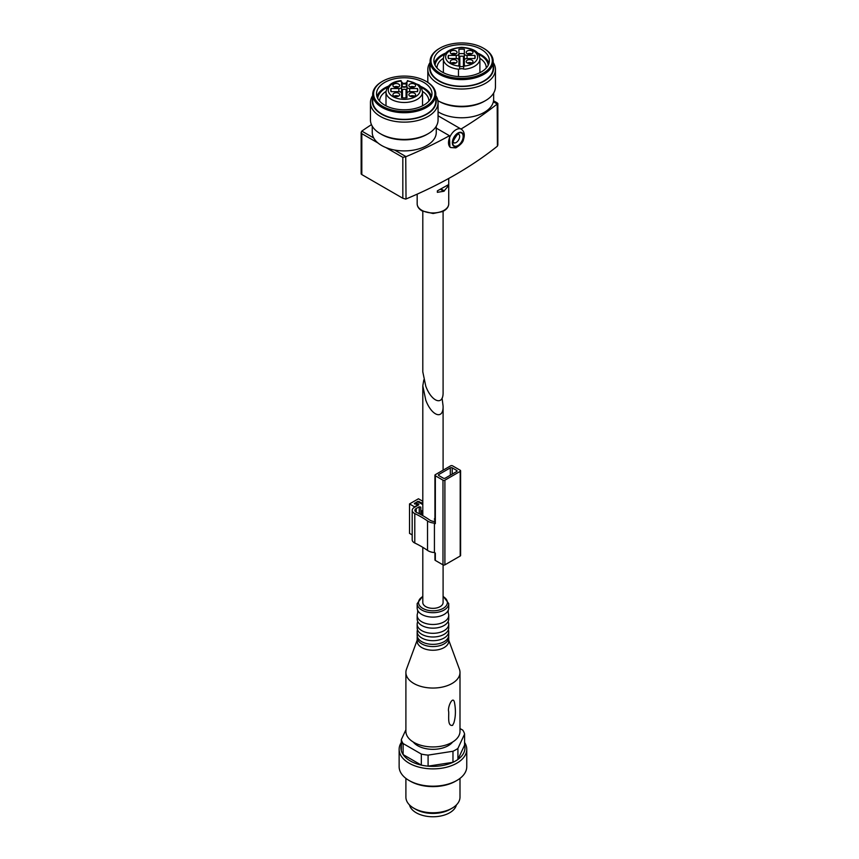 <?xml version="1.0" encoding="UTF-8"?>
<svg xmlns="http://www.w3.org/2000/svg" width="859" height="859" viewBox="0 0 859 859"><rect width="100%" height="100%" fill="white"/><g stroke="black" fill="none" stroke-linecap="round" stroke-linejoin="round"><path stroke-width="1.29" d="M456.226 58.53A2.706 1.557 0 0 1 458.931 60.087L458.931 64.618A13.529 7.806 0 0 0 459.597 64.683L459.597 69.107A3.157 1.825 0 0 1 463.677 69.107L463.677 64.683A13.529 7.806 0 0 0 464.343 64.618L464.343 60.087A2.706 1.557 0 0 1 467.049 58.53L474.887 58.53A13.529 7.806 0 0 0 475.167 56.973A13.529 7.806 0 0 0 474.887 55.406L467.049 55.406A2.706 1.557 0 0 1 464.343 53.849L464.343 49.317A13.529 7.806 0 0 0 458.931 49.317L458.931 53.849A2.706 1.557 0 0 1 456.226 55.406L448.387 55.406A13.529 7.806 0 0 0 448.119 56.973A13.529 7.806 0 0 0 448.387 58.53L456.226 58.53L456.226 55.406M401.55 86.866A13.529 7.806 0 0 1 402.216 86.791A3.157 1.825 0 0 0 406.296 86.791A24.61 14.206 0 0 0 402.227 86.791L402.216 82.378A13.529 7.806 0 0 0 401.55 82.443L401.55 86.974A2.706 1.557 0 0 1 398.844 88.531L391.006 88.531A13.529 7.806 0 0 0 390.738 90.098A13.529 7.806 0 0 0 391.006 91.655L398.844 91.655L398.844 88.531M443.094 211.293L443.094 392.155C443.491 406.232 431.626 402.119 425.774 386.153L422.8 371.861L422.8 211.293M437.349 190.881L437.349 192.33L443.813 191.278L447.958 186.392L447.958 184.953L437.349 190.881M493.549 100.761L497.178 102.855L497.2 104.003A405.738 234.249 180 0 1 461.015 129.033M497.844 103.434L497.844 145.064L497.2 146.331A405.738 234.249 180 0 1 406.028 198.977L405.738 156.778L402.828 157.337L385.927 147.576M405.738 156.778L406.028 156.639A405.738 234.249 180 0 0 449.44 135.722L449.923 147.093L450.696 147.544A10.598 6.12 -60 0 1 449.074 139.061A10.598 6.12 -60 0 1 456 129.72A10.598 6.12 -60 0 1 461.294 129.194L438.069 115.793M378.024 143.013L361.811 133.66L361.156 132.383L361.811 131.105A405.738 234.249 180 0 1 371.453 124.641M449.44 135.722L436.265 128.12M361.671 173.529L361.811 174.581L402.828 198.257L405.738 199.084M497.178 102.855L497.415 146.148M372.248 126.198L372.248 132.426A32.008 18.479 0 0 0 381.621 145.493A32.008 18.479 0 0 0 416.508 149.498A32.008 18.479 0 0 0 436.265 132.426L436.265 126.198M372.699 95.607A33.812 19.521 0 0 0 370.444 102.608L370.444 119.916A33.812 19.521 0 0 0 380.354 133.714L381.621 134.455A32.008 18.479 0 0 0 426.891 134.455L428.169 133.714A33.812 19.521 0 0 0 438.069 119.916L438.069 102.608A33.812 19.521 0 0 0 435.814 95.607M381.621 134.455L380.354 133.714A33.812 19.521 0 0 0 428.169 133.714M370.444 102.608A33.812 19.521 0 0 0 380.354 116.416A33.812 19.521 0 0 0 417.195 120.647A33.812 19.521 0 0 0 438.069 102.608M372.699 98.044A32.008 18.479 0 0 0 381.621 114.204A32.008 18.479 0 0 0 418.945 117.554A32.008 18.479 0 0 0 435.814 98.044M382.266 81.444A31.558 18.222 0 0 0 381.944 81.626A31.558 18.222 0 0 0 372.699 94.511L372.699 101.137A31.558 18.222 0 0 0 381.944 114.022A31.558 18.222 0 0 0 416.336 117.973A31.558 18.222 0 0 0 435.814 101.137L435.814 94.511A31.558 18.222 0 0 0 426.569 81.626A31.558 18.222 0 0 0 426.247 81.444M372.699 94.511A31.558 18.222 0 0 0 381.944 107.396A31.558 18.222 0 0 0 416.336 111.348A31.558 18.222 0 0 0 435.814 94.511M382.577 106.291A30.656 17.695 0 0 0 425.935 106.291A30.656 17.695 0 0 0 425.935 81.261A30.656 17.695 0 0 0 382.577 81.261A30.656 17.695 0 0 0 382.577 106.291M384.649 105.099A27.724 16.01 0 0 0 414.865 108.567A27.724 16.01 0 0 0 431.98 93.781A27.724 16.01 0 0 0 404.256 77.772A27.724 16.01 0 0 0 376.532 93.781A27.724 16.01 0 0 0 384.649 105.099M431.572 96.541A27.724 16.01 0 0 0 420.148 86.179M406.296 83.334A27.724 16.01 0 0 0 402.216 83.334M388.375 86.179A27.724 16.01 0 0 0 376.951 96.541M430.842 98.323A26.64 15.376 0 0 0 421.071 87.371M406.296 83.967A26.64 15.376 0 0 0 402.216 83.967M387.441 87.371A26.64 15.376 0 0 0 377.67 98.323M428.866 101.158A24.61 14.206 0 0 0 428.866 100.954A24.61 14.206 0 0 0 422.499 91.419M386.013 91.419A24.61 14.206 0 0 0 379.646 100.954A24.61 14.206 0 0 0 379.657 101.158M407.477 92.31A2.706 1.557 0 0 1 406.962 91.387L406.962 82.443A13.529 7.806 0 0 0 406.296 82.378A3.157 1.825 0 0 0 407.413 81.036L407.413 81.551M401.099 81.551L401.099 81.036A3.157 1.825 0 0 0 402.216 82.378M417.506 91.655L417.506 88.531A13.529 7.806 0 0 1 417.785 90.098A13.529 7.806 0 0 1 417.506 91.655L409.668 91.655A2.706 1.557 0 0 0 406.962 93.223L406.962 97.636M398.844 91.655A2.706 1.557 0 0 1 401.55 93.223L401.55 97.743A13.529 7.806 0 0 0 406.962 97.743M406.962 86.974A2.706 1.557 0 0 0 409.668 88.531L417.506 88.531M393.894 96.079A3.382 1.954 0 0 0 397.577 96.498A3.382 1.954 0 0 0 399.671 94.694A3.382 1.954 0 0 0 396.289 92.751A3.382 1.954 0 0 0 392.907 94.694A3.382 1.954 0 0 0 393.894 96.079M393.894 86.877A3.382 1.954 0 0 0 397.577 87.296A3.382 1.954 0 0 0 399.671 85.492A3.382 1.954 0 0 0 396.289 83.538A3.382 1.954 0 0 0 392.907 85.492A3.382 1.954 0 0 0 393.894 86.877M414.618 93.32A3.382 1.954 180 0 1 415.606 94.694A3.382 1.954 180 0 1 413.523 96.498A3.382 1.954 180 0 1 409.84 96.079A3.382 1.954 180 0 1 408.852 94.694A3.382 1.954 180 0 1 410.935 92.89A3.382 1.954 180 0 1 414.618 93.32M409.84 86.877A3.382 1.954 0 0 0 413.523 87.296A3.382 1.954 0 0 0 415.606 85.492A3.382 1.954 0 0 0 412.223 83.538A3.382 1.954 0 0 0 408.852 85.492A3.382 1.954 0 0 0 409.84 86.877M401.046 92.31A2.706 1.557 0 0 0 401.55 91.387L401.55 86.974M406.962 86.866A13.529 7.806 0 0 0 406.296 86.791L406.296 82.378M401.464 92.826A3.608 2.083 0 0 0 402.452 91.387L402.452 89.411A9.02 5.208 0 0 1 406.06 89.411L406.06 91.387A3.608 2.083 0 0 0 407.048 92.826M406.962 96.262A3.608 2.083 0 0 0 406.06 97.636L406.06 91.387M402.452 91.387L402.452 97.636A3.608 2.083 0 0 0 401.55 96.262M391.006 91.655L391.006 88.531M413.651 96.466A2.48 1.428 0 0 0 410.806 96.466M414.446 96.165A3.382 1.954 0 0 0 410.011 96.165M397.706 87.264A2.48 1.428 0 0 0 394.872 87.264M398.512 86.963A3.382 1.954 0 0 0 394.066 86.963M397.706 96.466A2.48 1.428 0 0 0 394.872 96.466M398.512 96.165A3.382 1.954 0 0 0 394.066 96.165M413.651 87.264A2.48 1.428 0 0 0 410.806 87.264M414.446 86.963A3.382 1.954 0 0 0 410.011 86.963M438.069 111.799A32.008 18.479 0 0 0 439.003 112.368A32.008 18.479 0 0 0 473.889 116.373A32.008 18.479 0 0 0 493.646 99.3L493.646 93.073M437.725 100.589L439.003 101.319A32.008 18.479 0 0 0 484.272 101.319L485.55 100.589A33.812 19.521 0 0 0 495.45 86.78L495.45 69.482A33.812 19.521 0 0 0 493.195 62.471M439.003 101.319L437.907 100.686A33.812 19.521 0 0 0 485.55 100.589M430.08 62.471A33.812 19.521 0 0 0 427.825 69.482A33.812 19.521 0 0 0 437.725 83.291A33.812 19.521 0 0 0 474.576 87.521A33.812 19.521 0 0 0 495.45 69.482M430.08 64.919A32.008 18.479 0 0 0 439.003 81.079A32.008 18.479 0 0 0 476.326 84.429A32.008 18.479 0 0 0 493.195 64.919M439.647 48.319A31.558 18.222 0 0 0 439.325 48.501A31.558 18.222 0 0 0 430.08 61.386L430.08 68.011A31.558 18.222 0 0 0 439.325 80.896A31.558 18.222 0 0 0 473.717 84.848A31.558 18.222 0 0 0 493.195 68.011L493.195 61.386A31.558 18.222 0 0 0 483.95 48.501A31.558 18.222 0 0 0 483.628 48.319M430.08 61.386A31.558 18.222 0 0 0 439.325 74.271A31.558 18.222 0 0 0 473.717 78.223A31.558 18.222 0 0 0 493.195 61.386M439.958 73.165A30.656 17.695 0 0 0 483.316 73.165A30.656 17.695 0 0 0 483.316 48.136A30.656 17.695 0 0 0 439.958 48.136A30.656 17.695 0 0 0 439.958 73.165M442.031 71.963A27.724 16.01 0 0 0 472.246 75.442A27.724 16.01 0 0 0 489.362 60.645A27.724 16.01 0 0 0 461.637 44.647A27.724 16.01 0 0 0 433.913 60.645A27.724 16.01 0 0 0 442.031 71.963M488.954 63.405A27.724 16.01 0 0 0 477.529 53.054M445.757 53.054A27.724 16.01 0 0 0 434.332 63.405M488.223 65.198A26.64 15.376 0 0 0 478.452 54.246M444.822 54.246A26.64 15.376 0 0 0 435.051 65.198M486.248 68.022A24.61 14.206 0 0 0 486.248 67.829A24.61 14.206 0 0 0 479.88 58.294M443.394 58.294A24.61 14.206 0 0 0 437.027 67.829A24.61 14.206 0 0 0 437.038 68.022M458.481 76.548L458.481 69.192A18.254 10.544 0 0 1 443.384 58.809L443.384 72.693M464.794 66.079L464.794 66.025A3.157 1.825 0 0 0 463.677 64.683M459.597 64.683A3.157 1.825 0 0 0 458.481 66.025L458.481 66.079M471.999 60.184A3.382 1.954 180 0 1 472.987 61.569A3.382 1.954 180 0 1 470.904 63.373A3.382 1.954 180 0 1 467.221 62.954A3.382 1.954 180 0 1 466.222 61.569A3.382 1.954 180 0 1 468.316 59.765A3.382 1.954 180 0 1 471.999 60.184M467.221 53.752A3.382 1.954 0 0 0 470.904 54.171A3.382 1.954 0 0 0 472.987 52.367A3.382 1.954 0 0 0 469.605 50.413A3.382 1.954 0 0 0 466.222 52.367A3.382 1.954 0 0 0 467.221 53.752M451.276 62.954A3.382 1.954 0 0 0 454.959 63.373A3.382 1.954 0 0 0 457.052 61.569A3.382 1.954 0 0 0 453.67 59.615A3.382 1.954 0 0 0 450.288 61.569A3.382 1.954 0 0 0 451.276 62.954M451.276 53.752A3.382 1.954 0 0 0 454.959 54.171A3.382 1.954 0 0 0 457.052 52.367A3.382 1.954 0 0 0 453.67 50.413A3.382 1.954 0 0 0 450.288 52.367A3.382 1.954 0 0 0 451.276 53.752M464.343 53.849L464.343 58.262A2.706 1.557 0 0 0 464.859 59.174M464.343 53.73A13.529 7.806 0 0 0 458.931 53.73M458.416 59.174A2.706 1.557 0 0 0 458.931 58.262L458.931 53.849M458.846 59.69A3.608 2.083 0 0 0 459.833 58.262L459.833 56.286A9.02 5.208 0 0 1 463.441 56.286L463.441 58.262A3.608 2.083 0 0 0 464.429 59.69M464.343 63.136A3.608 2.083 0 0 0 463.441 64.511L463.441 56.286M459.833 58.262L459.833 66.487A9.02 5.208 0 0 0 463.441 66.487L463.441 58.262M459.833 64.511A3.608 2.083 0 0 0 458.931 63.136M448.387 58.53L448.387 55.406M474.887 58.53L474.887 55.406M459.833 66.487L459.833 56.286M471.033 63.341A2.48 1.428 0 0 0 468.187 63.341M471.827 63.04A3.382 1.954 0 0 0 467.393 63.04M455.087 54.138A2.48 1.428 0 0 0 452.253 54.138M455.893 53.838A3.382 1.954 0 0 0 451.447 53.838M455.087 63.341A2.48 1.428 0 0 0 452.253 63.341M455.893 63.04A3.382 1.954 0 0 0 451.447 63.04M471.033 54.138A2.48 1.428 0 0 0 468.187 54.138M471.827 53.838A3.382 1.954 0 0 0 467.393 53.838M423.82 379.861L422.8 385.831L425.774 400.111C431.626 416.089 443.491 420.201 443.094 406.114L442.074 398.114M422.8 547.333L422.8 602.492A10.147 5.852 0 0 0 425.774 606.626A10.147 5.852 0 0 0 436.834 607.904A10.147 5.852 0 0 0 443.094 602.492L443.094 564.9M402.399 742.369A32.008 18.479 0 0 0 401.314 750.691A32.008 18.479 0 0 0 403.118 754.589A32.008 18.479 0 0 0 421.329 765.111A32.008 18.479 0 0 0 428.093 766.153A32.008 18.479 0 0 0 452.972 762.309A32.008 18.479 0 0 0 457.922 759.442A32.008 18.479 0 0 0 464.59 745.086L464.59 734.037A32.008 18.479 0 0 0 462.776 730.139L459.994 728.539M401.314 750.691L401.314 739.642A32.008 18.479 0 0 0 403.118 743.55L403.118 754.589L421.329 765.111L421.329 754.062A32.008 18.479 0 0 0 428.093 755.115L428.093 766.153L452.972 762.309L452.972 751.26A32.008 18.479 0 0 0 457.922 748.404L457.922 759.442L464.59 745.086M452.629 742.036A21.636 12.498 180 0 1 417.646 745.676A21.636 12.498 180 0 1 413.265 742.036M401.314 739.642L405.899 729.763M421.329 754.062L403.118 743.55M452.972 751.26L428.093 755.115M464.59 734.037L457.922 748.404M417.173 640.18L406.49 669.182A27.048 15.612 0 0 0 405.899 672.425L405.899 731.32A27.048 15.612 0 0 0 413.823 742.369A27.048 15.612 0 0 0 443.298 745.752A27.048 15.612 0 0 0 459.994 731.32L459.994 672.425A27.048 15.612 0 0 0 459.404 669.182L448.731 640.18M405.899 672.425A27.048 15.612 0 0 0 413.823 683.474A27.048 15.612 0 0 0 443.298 686.856A27.048 15.612 0 0 0 459.994 672.425M452.596 725.361C447.303 726.456 449.021 716.331 448.677 711.628C447.281 707.301 453.08 694.695 454.529 702.748C455.893 710.2 455.667 716.911 453.874 722.87L452.596 725.361M417.281 636.358A15.784 9.105 0 0 0 417.173 637.453L417.173 641.136A15.784 9.105 0 0 0 421.79 647.579A15.784 9.105 0 0 0 438.992 649.554A15.784 9.105 0 0 0 448.731 641.136L448.731 637.453A15.784 9.105 0 0 0 448.613 636.358M417.173 637.453A15.784 9.105 0 0 0 421.79 643.896A15.784 9.105 0 0 0 438.992 645.871A15.784 9.105 0 0 0 448.731 637.453M417.495 629.722A15.784 9.105 0 0 0 417.173 631.569L417.173 635.252A15.784 9.105 0 0 0 417.667 637.528A15.784 9.105 0 0 0 421.79 641.694A15.784 9.105 0 0 0 437.102 644.035A15.784 9.105 0 0 0 448.226 637.528A15.784 9.105 0 0 0 448.731 635.252L448.731 631.569A15.784 9.105 0 0 0 448.398 629.722M417.173 631.569A15.784 9.105 0 0 0 421.79 638.012A15.784 9.105 0 0 0 438.992 639.987A15.784 9.105 0 0 0 448.731 631.569M422.8 596.135L417.173 603.587L417.173 608.011A15.784 9.105 0 0 0 417.667 610.287L417.667 613.09A15.784 9.105 0 0 0 417.173 615.366L417.173 619.049A15.784 9.105 0 0 0 417.667 621.325L417.667 621.937A15.784 9.105 0 0 0 417.173 624.203L417.173 627.886A15.784 9.105 0 0 0 417.667 630.162A15.784 9.105 0 0 0 421.79 634.329A15.784 9.105 0 0 0 437.102 636.68A15.784 9.105 0 0 0 448.226 630.162A15.784 9.105 0 0 0 448.731 627.886L448.731 624.203A15.784 9.105 0 0 0 448.226 621.937L448.226 621.325A15.784 9.105 0 0 0 448.731 619.049L448.731 615.366A15.784 9.105 0 0 0 448.226 613.09L448.226 610.287A15.784 9.105 0 0 0 448.731 608.011L448.731 603.587L443.094 596.135M417.173 624.203A15.784 9.105 0 0 0 421.79 630.646A15.784 9.105 0 0 0 438.992 632.621A15.784 9.105 0 0 0 448.731 624.203M417.667 621.325A15.784 9.105 0 0 0 421.79 625.492A15.784 9.105 0 0 0 437.102 627.843A15.784 9.105 0 0 0 448.226 621.325M417.173 615.366A15.784 9.105 0 0 0 421.79 621.809A15.784 9.105 0 0 0 438.992 623.784A15.784 9.105 0 0 0 448.731 615.366M417.667 610.287A15.784 9.105 0 0 0 421.79 614.453A15.784 9.105 0 0 0 437.102 616.794A15.784 9.105 0 0 0 448.226 610.287M405.899 778.372L405.899 797.163A27.048 15.612 0 0 0 413.823 808.201L415.777 809.328A24.288 14.023 0 0 0 450.116 809.328L452.07 808.201A27.048 15.612 0 0 0 459.994 797.163L459.994 778.372M415.777 809.328L413.823 808.201A27.048 15.612 0 0 0 452.07 808.201M401.314 742.477A33.812 19.521 0 0 0 399.134 749.359L399.134 766.658A33.812 19.521 0 0 0 409.034 780.466L410.312 781.196A32.008 18.479 0 0 0 455.581 781.196L456.859 780.466A33.812 19.521 0 0 0 466.759 766.658L466.759 749.359A33.812 19.521 0 0 0 464.59 742.477M410.312 781.196L409.034 780.466A33.812 19.521 0 0 0 409.045 780.466A33.812 19.521 0 0 0 456.859 780.466M399.134 749.359A33.812 19.521 0 0 0 409.045 763.157A33.812 19.521 0 0 0 445.885 767.398A33.812 19.521 0 0 0 466.759 749.359M409.496 804.947A23.665 13.669 0 0 0 416.218 812.764A23.665 13.669 0 0 0 440.506 816.05A23.665 13.669 0 0 0 456.397 804.947M434.944 521.553A7.667 4.424 180 0 1 429.629 519.963A99.988 57.736 180 0 0 416.518 512.372A4.51 2.598 180 0 1 414.897 510.375A4.51 2.598 180 0 1 416.218 508.528L419.235 506.789L420.77 507.143L420.942 514.627M422.8 510.89L420.942 510.665M422.8 504.609L418.44 502.086L417.173 502.086L414.833 504.05M435.341 475.768A1.353 0.784 180 0 1 434.944 475.22A1.353 0.784 180 0 1 435.341 474.662L450.642 465.836A1.353 0.784 180 0 1 452.553 465.836L460.209 470.249A1.353 0.784 180 0 1 460.596 470.796A1.353 0.784 180 0 1 460.209 471.355L444.898 480.192A1.353 0.784 180 0 1 442.986 480.192L435.341 475.768L435.341 523.625L434.429 523.099A10.372 5.992 180 0 1 427.535 520.962A97.292 56.168 180 0 0 414.79 513.575A7.216 4.166 180 0 1 412.191 510.375A7.216 4.166 180 0 1 414.607 507.261L418.44 505.038A1.353 0.784 180 0 0 418.838 504.48A1.353 0.784 180 0 0 418 503.761A1.353 0.784 180 0 0 416.529 503.932L414.833 503.653M435.341 523.625A1.353 0.784 180 0 1 434.944 523.067L434.944 475.22M416.529 503.932L418.387 504.48L414.618 506.874L409.518 503.932L418.44 498.778L422.8 501.291M416.529 504.297L414.349 503.567L417.807 501.355L421.64 502.826L421.64 503.932M422.8 503.256A3.157 1.825 180 0 1 421.64 502.826M460.596 470.796L460.596 555.462A1.353 0.784 180 0 1 460.209 556.02L444.898 564.846A1.353 0.784 180 0 1 442.986 564.846L435.341 560.433L435.341 553.067L434.429 552.541A10.372 5.992 180 0 1 427.535 550.404A97.292 56.168 180 0 0 414.79 543.017A7.216 4.166 180 0 1 412.191 539.817L412.191 510.375M412.191 534.921L409.518 533.375L409.518 503.932M434.429 523.099L434.429 552.541M434.944 519.351L434.364 519.083L434.944 518.052M435.341 560.433A1.353 0.784 180 0 1 434.944 559.885L434.944 552.842M445.22 478.162A1.353 0.784 180 0 1 443.308 478.162L438.842 475.585A1.353 0.784 180 0 1 438.444 475.038A1.353 0.784 180 0 1 438.842 474.479L450.32 467.854A1.353 0.784 180 0 1 452.231 467.854L456.698 470.431A1.353 0.784 180 0 1 457.095 470.99A1.353 0.784 180 0 1 456.698 471.537L445.22 478.162M443.813 191.278L440.774 189.517M444.414 190.923L441.408 189.195M447.958 186.392L447.045 185.866M448.731 203.841C448.591 207.094 446.508 209.682 442.46 211.604L433.033 213.515L422.07 210.895C418.881 209.005 417.249 206.654 417.173 203.841A15.784 9.105 0 0 0 421.79 210.283A15.784 9.105 0 0 0 438.992 212.259A15.784 9.105 0 0 0 448.731 203.841L448.731 178.447M497.2 104.003L493.356 101.781M458.631 134.165A4.961 2.867 -60 0 1 458.631 139.899A4.961 2.867 -60 0 1 453.681 142.755C455.367 141.993 449.375 145.654 457.396 134.541L458.631 134.165M406.028 156.639L394.614 150.046M373.74 137.998L361.811 131.105M402.828 198.257L402.828 157.337M361.811 174.581L361.811 133.66M457.911 133.038A7.892 4.553 -60 0 1 462.743 139.91A7.892 4.553 -60 0 1 453.08 145.482A7.892 4.553 -60 0 1 457.911 133.038M457.911 133.403A7.441 4.295 -60 0 1 462.464 139.888A7.441 4.295 -60 0 1 453.359 145.139A7.441 4.295 -60 0 1 457.911 133.403M386.002 105.829L386.002 91.934A18.254 10.544 0 0 0 404.256 102.479A18.254 10.544 0 0 0 422.521 91.934C421.651 87.897 420.373 85.513 418.666 84.794L407.413 80.606M401.099 81.036A15.999 9.245 0 0 0 390.952 95.231A15.999 9.245 0 0 0 417.56 95.231A15.999 9.245 0 0 0 407.413 81.036M409.668 91.655L409.668 88.531M464.794 69.192A18.254 10.544 0 0 0 479.902 58.809C479.333 53.623 476.358 48.448 461.67 47.309C449.826 48.405 443.727 52.238 443.384 58.809M464.794 66.025A15.999 9.245 0 0 0 474.941 51.83A15.999 9.245 0 0 0 448.334 51.83A15.999 9.245 0 0 0 458.481 66.025M467.049 58.53L467.049 55.406M417.173 603.587A15.784 9.105 0 0 0 421.79 610.03A15.784 9.105 0 0 0 438.992 612.005A15.784 9.105 0 0 0 448.731 603.587M422.8 596.565A14.431 8.332 0 0 0 422.746 608.376A14.431 8.332 0 0 0 443.18 608.365A14.431 8.332 0 0 0 443.094 596.565M442.986 480.192L442.986 564.846M427.535 520.962L427.535 550.404M414.79 513.575L414.79 543.017M460.209 471.355L460.209 556.02M444.898 480.192L444.898 564.846M438.842 474.479L438.842 475.585M450.32 467.854L450.32 475.22M452.231 467.854L452.231 474.114M456.698 470.431L456.698 471.537M422.757 510.89L422.757 515.636M421.404 510.912L421.404 514.885M420.77 507.143L420.77 514.541M419.235 506.789L419.235 513.725M416.218 508.528L416.218 512.211M434.761 519.341L434.761 521.542M414.618 503.191L414.618 503.932M417.807 501.355L417.807 501.935M419.085 501.355L419.085 502.461M417.173 203.841L417.173 194.155M361.156 174.023L361.156 132.383M461.294 129.194C464.279 131.352 465.03 134.713 463.538 139.276C463.291 141.95 460.725 144.817 455.828 147.866L450.696 147.544M382.577 81.261L381.944 81.626M425.935 81.261L426.569 81.626M422.521 105.829L422.521 91.934M401.099 80.606C392.209 81.594 387.173 85.374 386.002 91.934M427.825 82.4L427.825 69.482M439.958 48.136L439.325 48.501M483.316 48.136L483.95 48.501M479.902 72.693L479.902 58.809M443.094 470.195L443.094 406.114M422.8 515.668L422.8 385.831M418.387 504.48L418.387 505.071"/></g></svg>

